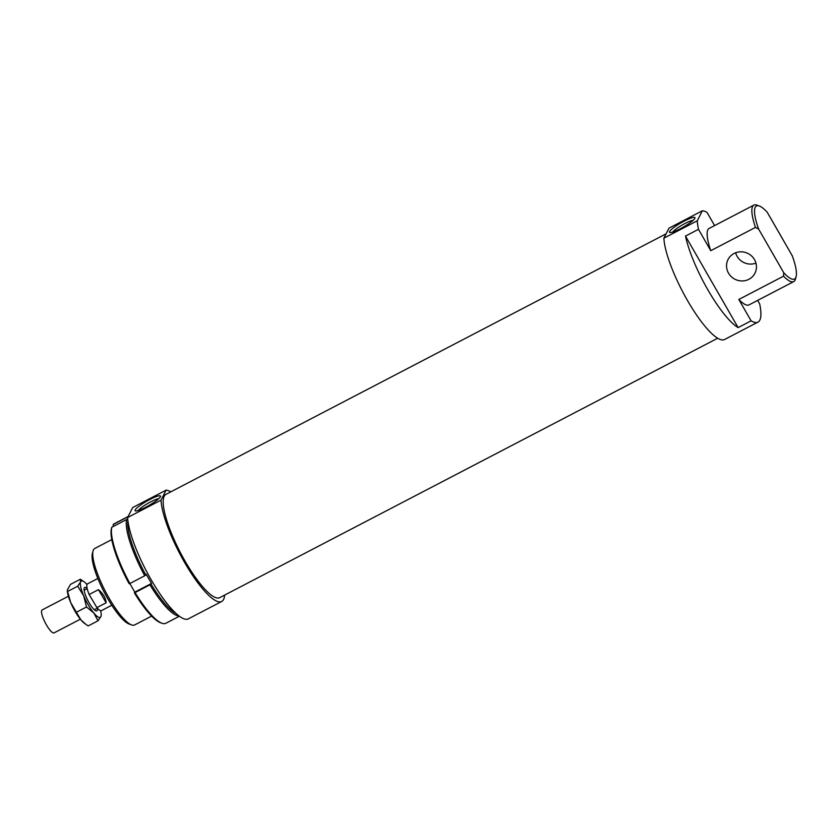 <?xml version="1.0" encoding="UTF-8"?>
<svg xmlns="http://www.w3.org/2000/svg" width="838" height="838" viewBox="0 0 838 838"><rect width="100%" height="100%" fill="white"/><g stroke="black" fill="none" stroke-linecap="round" stroke-linejoin="round"><path stroke-width="1.26" d="M80.354 619.198L54.061 632.889A12.937 3.122 -117.5 0 1 45.315 622.864A12.937 3.122 -117.5 0 1 42.11 609.949L68.402 596.247M97.344 608.158L94.914 609.415A10.999 2.661 -117.5 0 1 93.709 609.195M84.25 591.031A10.999 2.661 -117.5 0 1 84.753 589.91L87.183 588.653M89.153 594.509L98.434 589.669C103.137 593.608 105.714 597.976 106.154 602.794L96.883 607.623L89.153 594.509A15.094 3.645 -117.5 0 1 87.498 583.866L97.847 578.471M111.8 605.245L101.45 610.64A15.094 3.645 -117.5 0 1 96.883 607.623M98.434 589.669L106.154 602.794M127.805 519.885L126.632 519.529A56.062 13.544 62.5 0 0 144.733 575.758L145.802 574.994A54.983 13.282 -117.5 0 1 127.921 520.848M126.632 519.529L111.789 527.259L111.391 528.673A54.983 13.282 62.5 0 0 129.104 583.698L129.89 583.499A56.062 13.544 -117.5 0 1 111.789 527.259M144.733 575.758L129.89 583.499M128.025 516.742L113.214 524.452A56.062 13.544 -117.5 0 1 114.041 523.855L128.141 516.501M145.802 574.994L146.2 574.219L151.5 583.437L151.102 584.212L134.405 592.916A54.983 13.282 62.5 0 0 160.676 622.802L162.038 623.273A56.062 13.544 -117.5 0 1 135.19 592.717M113.214 524.452L113.203 526.526M129.827 583.51L134.792 592.141L134.405 592.916M179.384 616.223L165.84 623.283A56.062 13.544 -117.5 0 1 162.038 623.273M151.5 583.437L134.792 592.141M150.033 584.976A56.062 13.544 62.5 0 0 179.007 615.94M176.252 613.636A54.983 13.282 -117.5 0 1 151.102 584.212M224.605 595.095A62.525 15.105 -117.5 0 1 221.714 601.475A62.525 15.105 -117.5 0 1 186.717 566.048A62.525 15.105 -117.5 0 1 161.022 500.139L127.617 517.538L132.708 507.535L166.113 490.136A62.525 15.105 -117.5 0 1 170.816 491.843M221.714 601.475L188.309 618.873A62.525 15.105 -117.5 0 1 153.323 583.447A62.525 15.105 -117.5 0 1 127.617 517.538M717.695 338.227L219.713 597.651A58.22 14.057 -117.5 0 1 182.684 556.893A58.22 14.057 -117.5 0 1 164.196 496.243A58.22 14.057 -117.5 0 1 165.924 494.389L666.095 233.823M755.949 263.122A15.094 14.435 27 0 1 735.628 252.772M734.078 253.474A15.094 14.435 -153 0 0 728.044 259.529A15.094 14.435 -153 0 0 734.947 279.243A15.094 14.435 -153 0 0 754.944 273.23A15.094 14.435 -153 0 0 751.717 256.103A15.094 14.435 -153 0 0 734.078 253.474M757.636 300.402L759.689 303.985A62.525 15.105 -117.5 0 1 757.971 322.106A62.525 15.105 -117.5 0 1 751.11 320.839L738.121 327.606A62.525 15.105 -117.5 0 1 685.494 236.086L698.483 229.319A62.525 15.105 -117.5 0 1 697.279 220.771L663.885 238.17L668.975 228.166L702.37 210.767A62.525 15.105 -117.5 0 1 707.063 212.464L714.605 225.569M757.971 322.106L724.577 339.505A62.525 15.105 -117.5 0 1 689.58 304.079A62.525 15.105 -117.5 0 1 663.885 238.17M693.131 220.321A12.507 2.064 -29.9 0 0 684.918 223.537A12.507 2.064 -29.9 0 0 672.705 232.074M684.143 221.127A14.665 2.42 150.1 0 1 694.932 218.1A14.665 2.42 150.1 0 1 683.399 227.046A14.665 2.42 150.1 0 1 669.866 232.503A14.665 2.42 150.1 0 1 684.143 221.127M158.728 498.725A12.507 2.064 -29.9 0 0 150.505 501.941A12.507 2.064 -29.9 0 0 138.291 510.468M149.74 499.532A14.665 2.42 150.1 0 1 160.519 496.494A14.665 2.42 150.1 0 1 148.996 505.44A14.665 2.42 150.1 0 1 135.463 510.908A14.665 2.42 150.1 0 1 149.74 499.532M151.626 616.098L134.625 624.959A43.126 10.412 -117.5 0 1 131.702 624.949A43.126 10.412 -117.5 0 1 105.462 591.523A43.126 10.412 -117.5 0 1 93.102 550.87A43.126 10.412 -117.5 0 1 93.5 549.843A43.126 10.412 -117.5 0 1 94.778 548.471L111.779 539.609M93.102 550.87L92.41 553.352A41.177 9.951 62.5 0 0 104.205 592.183A41.177 9.951 62.5 0 0 129.262 624.101L131.702 624.949M783.54 276.173A43.126 10.412 62.5 0 0 793.733 281.599A43.126 10.412 62.5 0 0 795.398 279.201L796.1 276.718A41.177 9.951 -117.5 0 1 783.719 272.706L783.54 276.173L738.823 299.47L751.11 320.839M793.733 281.599L749.015 304.896A43.126 10.412 -117.5 0 1 738.823 299.47M698.483 229.319L710.771 250.688L755.488 227.391L758.652 229.109A41.177 9.951 -117.5 0 1 759.249 205.97A41.177 9.951 -117.5 0 1 767.231 212.255L792.298 255.852A41.177 9.951 -117.5 0 1 796.1 276.718M710.771 250.688A43.126 10.412 -117.5 0 1 709.168 228.407L753.886 205.111A43.126 10.412 62.5 0 0 755.488 227.391M759.249 205.97L756.808 205.111A43.126 10.412 62.5 0 0 753.886 205.111M738.121 327.606L685.494 236.086M758.652 229.109L783.719 272.706M166.113 490.136L161.022 500.139M702.37 210.767L697.279 220.771M85.79 624.31L84.418 623.325A20.479 4.944 -117.5 0 1 80.867 619.827A20.479 4.944 -117.5 0 1 70.685 602.543L80.867 619.827L85.79 624.31L88.189 625.902L98.025 620.78L93.856 613.06L86.523 606.974L83.674 595.776A20.479 4.944 62.5 0 0 93.856 613.06A20.479 4.944 62.5 0 0 100.937 616.464A20.479 4.944 62.5 0 0 101.199 614.589A20.479 4.944 62.5 0 0 100.623 610.693M97.428 608.252A13.209 3.195 -117.5 0 1 96.108 610.933A13.209 3.195 -117.5 0 1 87.938 600.657A13.209 3.195 -117.5 0 1 84.198 588.067A13.209 3.195 -117.5 0 1 87.152 588.527M70.685 602.543A20.479 4.944 -117.5 0 1 67.344 590.549L70.685 602.543M101.199 614.589L100.937 616.464L98.025 620.78M83.674 595.776L77.683 586.202L80.595 581.897A20.479 4.944 62.5 0 0 83.674 595.776M80.595 581.897L80.354 579.236L84.114 581.802A20.479 4.944 62.5 0 0 80.595 581.897M86.984 584.505A20.479 4.944 62.5 0 0 84.114 581.802M80.354 579.236L70.507 584.358L67.333 589.962M76.687 612.107L86.523 606.974M67.847 591.335L77.683 586.202"/></g></svg>
